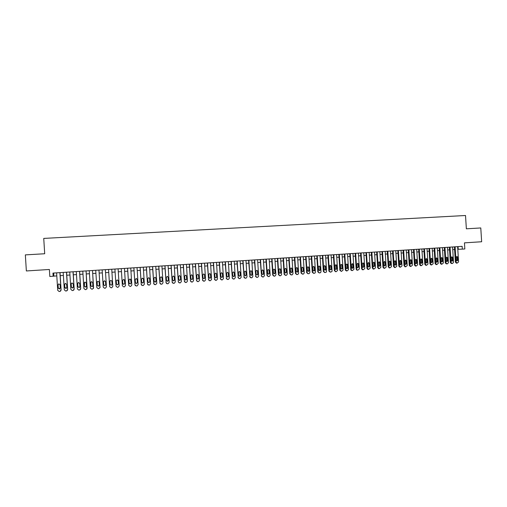 <?xml version="1.0" encoding="UTF-8"?>
<svg xmlns="http://www.w3.org/2000/svg" width="507" height="507" viewBox="0 0 507 507"><rect width="100%" height="100%" fill="white"/><g stroke="black" fill="none" stroke-linecap="round" stroke-linejoin="round"><path stroke-width="0.76" d="M53.153 276.277L52.95 273.089L462.143 246.345L462.314 249.127L464.843 248.956L464.456 242.853L481.65 241.75L480.782 227.954L466.358 228.809L465.521 215.5L43.741 238.417L44.698 253.747L25.35 254.888L26.358 270.96L49.375 269.477L49.819 276.499L56.803 275.89M457.796 249.298L462.314 249.127M60.206 275.669L63.388 275.453M66.766 275.231L69.947 275.022M73.3 274.8L76.481 274.585M79.802 274.369L82.99 274.154M86.279 273.938L89.466 273.723M92.73 273.507L95.918 273.298M99.157 273.083L102.344 272.874M105.557 272.658L108.745 272.449M111.939 272.234L115.108 272.025M118.296 271.815L121.439 271.606M124.633 271.391L127.751 271.188M130.945 270.972L134.032 270.77M137.226 270.561L140.293 270.358M143.487 270.142L146.523 269.939M149.717 269.73L152.734 269.528M155.928 269.318L158.913 269.122M162.113 268.906L165.073 268.71M168.273 268.501L171.208 268.304M174.408 268.095L177.317 267.899M180.517 267.69L183.401 267.493M186.601 267.284L189.46 267.094M192.666 266.885L195.499 266.695M198.7 266.479L201.513 266.295M204.714 266.08L207.502 265.896M210.703 265.687L213.466 265.503M216.673 265.288L219.411 265.11M222.611 264.895L225.33 264.717M228.537 264.502L231.224 264.324M234.43 264.115L237.099 263.938M240.305 263.722L242.948 263.545M246.155 263.336L248.779 263.158M251.979 262.949L254.584 262.778M257.784 262.563L260.364 262.392M263.57 262.182L266.124 262.011M269.331 261.796L271.86 261.631M275.067 261.416L277.576 261.251M280.783 261.035L283.274 260.871M286.48 260.661L288.946 260.497M292.152 260.281L294.592 260.123M297.799 259.907L300.22 259.749M303.427 259.533L305.829 259.375M309.036 259.166L311.418 259.007M314.625 258.792L316.983 258.64M320.19 258.424L322.522 258.272M325.728 258.057L328.048 257.905M331.255 257.689L333.549 257.537M336.756 257.328L339.031 257.176M342.238 256.96L344.487 256.815M347.694 256.599L349.931 256.453M353.138 256.238L355.35 256.092M358.557 255.883L360.75 255.737M363.956 255.522L366.13 255.376M369.33 255.167L371.485 255.021M374.692 254.812L376.828 254.666M380.028 254.457L382.145 254.318M385.352 254.102L387.443 253.963M390.65 253.754L392.729 253.614M395.929 253.405L397.989 253.266M401.189 253.05L403.23 252.917M406.43 252.708L408.452 252.575M411.652 252.359L413.649 252.226M416.855 252.017L418.833 251.884M422.039 251.668L423.998 251.542M427.198 251.326L429.144 251.199M432.344 250.984L434.271 250.857M437.471 250.648L439.379 250.521M442.579 250.306L444.468 250.185M447.668 249.97L449.544 249.843M452.738 249.634L454.595 249.514M458.036 246.617L458.201 249.273M53.685 273.045L53.875 276.087M457.625 246.643L458.588 261.916L457.143 263.133L456.066 262.094L455.102 246.808M454.424 246.852L455.387 262.094L456.066 262.094M458.011 259.958L457.181 260.902L456.395 260.072L456.224 257.417L457.022 256.472L457.84 257.303L458.011 259.958L457.327 259.958L456.87 260.82M456.68 256.561L457.162 257.309L457.327 259.958M457.01 263.127L456.357 263.127L455.387 262.094M452.574 246.972L453.537 262.271L452.593 263.456L451.971 263.494L451.008 262.455L450.039 247.137M449.373 247.182L450.336 262.455L451.008 262.455M452.954 260.313L452.124 261.257L451.338 260.427L451.167 257.765L451.971 256.821L452.789 257.651L452.954 260.313L452.282 260.313L451.813 261.181M451.629 256.903L452.117 257.657L452.282 260.313M451.3 263.488L451.971 263.494L451.3 263.488L450.336 262.455M447.504 247.302L448.467 262.632L447.523 263.817L446.889 263.855L445.926 262.816L444.962 247.467M444.303 247.511L445.266 262.81L445.926 262.816M447.884 260.668L447.047 261.612L446.261 260.782L446.09 258.114L446.895 257.169L447.719 258.006L447.884 260.668L447.225 260.668L446.743 261.536M446.559 257.252L447.054 258.012L447.225 260.668M446.87 263.849L446.23 263.849L445.266 262.81M442.415 247.638L443.378 262.994L441.92 264.217L440.83 263.177L439.861 247.803M439.214 247.847L440.177 263.171L440.83 263.177M442.795 261.023L441.952 261.973L441.16 261.137L440.995 258.469L441.806 257.518L442.63 258.355L442.795 261.023L442.142 261.029L441.654 261.897M441.47 257.6L441.971 258.361L442.142 261.029M441.141 264.21L441.793 264.217L441.141 264.21L440.177 263.171M437.307 247.967L438.276 263.355L436.806 264.578L435.716 263.539L434.746 248.138M434.106 248.177L435.069 263.532L435.716 263.539M437.687 261.384L436.831 262.334L436.045 261.498L435.881 258.824L436.698 257.873L437.516 258.709L437.687 261.384L437.04 261.384L436.546 262.258M436.362 257.949L436.876 258.716L437.04 261.384M436.66 264.578L436.026 264.572L435.069 263.532M432.179 248.303L433.149 263.716L431.679 264.946L430.576 263.9L429.606 248.474M428.979 248.512L429.949 263.9L430.576 263.9M432.56 261.745L431.698 262.696L430.918 261.859L430.747 259.178L431.571 258.228L432.389 259.064L432.56 261.745L431.926 261.745L431.419 262.626M431.242 258.297L431.755 259.071L431.926 261.745M430.899 264.939L431.533 264.946L430.899 264.939L429.949 263.9M427.033 248.639L428.003 264.084L426.526 265.313L425.424 264.267L424.454 248.81M423.833 248.848L424.803 264.261L425.424 264.267M427.414 262.106L426.545 263.057L425.766 262.22L425.595 259.533L426.425 258.583L427.243 259.419L427.414 262.106L426.786 262.1L426.273 262.987M426.095 258.652L426.615 259.426L426.786 262.1M425.747 265.307L426.374 265.313L425.747 265.307L424.803 264.261M421.868 248.981L422.844 264.451L421.361 265.681L420.252 264.635L419.276 249.146M418.668 249.191L419.638 264.629L420.252 264.635M422.249 262.468L421.368 263.418L420.595 262.582L420.423 259.895L421.26 258.938L422.078 259.774L422.249 262.468L421.628 262.468L421.114 263.355M420.93 259.001L421.463 259.78L421.628 262.468M420.576 265.668L421.197 265.681L420.576 265.668L419.638 264.629M416.684 249.317L417.66 264.819L416.171 266.048L415.062 265.003L414.086 249.488M413.484 249.526L414.453 264.996L415.062 265.003M417.065 262.829L416.171 263.786L415.404 262.943L415.233 260.249L416.082 259.292L416.893 260.135L417.065 262.829L416.456 262.829L415.93 263.722M415.753 259.356L416.285 260.142L416.456 262.829M416.013 266.048L415.385 266.036L414.453 264.996M411.481 249.659L412.457 265.186L410.968 266.422L409.852 265.37L408.87 249.831M408.281 249.869L409.257 265.364L409.852 265.37M411.861 263.196L410.955 264.153L410.195 263.31L410.024 260.611L410.879 259.654L411.69 260.497L411.861 263.196L411.259 263.19L410.727 264.09M410.55 259.711L411.095 260.497L411.259 263.19M410.797 266.416L410.176 266.409L409.257 265.364M406.259 250.002L407.241 265.554L405.739 266.796L404.624 265.738L403.642 250.173M403.059 250.211L404.035 265.731L404.624 265.738M406.639 263.558L405.72 264.521L404.966 263.678L404.795 260.972L405.663 260.015L406.468 260.858L406.639 263.558L406.05 263.558L405.505 264.464M405.334 260.072L405.879 260.858L406.05 263.558M405.15 266.783L404.035 265.731M401.018 250.344L402 265.928L400.498 267.17L399.377 266.112L398.388 250.515M397.818 250.553L398.794 266.105L399.377 266.112M401.398 263.932L400.467 264.888L399.719 264.046L399.548 261.333L400.422 260.376L401.227 261.219L401.398 263.932L400.815 263.925L400.264 264.831M400.093 260.427L400.65 261.219L400.815 263.925M399.915 267.157L398.794 266.105M395.758 250.686L396.74 266.302L395.232 267.544L394.104 266.486L393.121 250.857M392.551 250.895L393.533 266.479L394.104 266.486M396.138 264.299L395.187 265.256L394.452 264.413L394.281 261.701L395.168 260.737L395.967 261.587L396.138 264.299L395.568 264.293L395.004 265.205M394.833 260.788L395.397 261.587L395.568 264.293M394.661 267.531L393.533 266.479M390.479 251.028L391.461 266.676L389.946 267.918L388.818 266.859L387.83 251.206M387.272 251.238L388.254 266.853L388.818 266.859M390.859 264.667L389.883 265.624L389.167 264.787L388.996 262.068L389.896 261.099L390.688 261.948L390.859 264.667L390.295 264.66L389.725 265.579M389.553 261.149L390.124 261.948L390.295 264.66M389.389 267.905L388.254 266.853M385.181 251.377L386.163 267.05L384.642 268.298L383.507 267.24L382.519 251.548M381.974 251.586L382.956 267.227L383.507 267.24M385.561 265.041L384.56 265.998L383.856 265.161L383.685 262.436L384.61 261.466L385.39 262.315L385.561 265.041L385.003 265.034L384.42 265.953M384.255 261.517L384.832 262.315L385.003 265.034M384.091 268.285L382.956 267.227M379.857 251.726L380.846 267.423L379.318 268.678L378.184 267.614L377.195 251.897M376.657 251.935L377.639 267.601L378.184 267.614M380.237 265.415L379.211 266.365L378.533 265.535L378.361 262.803L379.299 261.834L380.066 262.683L380.237 265.415L379.692 265.408L379.103 266.333M378.938 261.878L379.521 262.683L379.692 265.408M378.78 268.666L377.639 267.601M374.521 252.074L375.51 267.804L373.976 269.059L372.835 267.994L371.84 252.245M371.314 252.283L372.303 267.981L372.835 267.994M374.901 265.788L373.83 266.733L373.19 265.909L373.013 263.171L373.982 262.208L374.73 263.051L374.901 265.788L374.362 265.782L373.767 266.714M373.602 262.246L374.191 263.051L374.362 265.782M373.444 269.046L372.303 267.981M369.159 252.423L370.154 268.184L368.614 269.439L367.467 268.374L366.472 252.6M365.953 252.632L366.948 268.361L367.467 268.374M369.54 266.162L368.418 267.094L367.822 266.283L367.651 263.545L368.652 262.582L369.369 263.425L369.54 266.162L369.014 266.156L368.405 267.088M368.247 262.613L368.843 263.418L369.014 266.156M368.088 269.426L366.948 268.361M363.779 252.778L364.774 268.564L363.234 269.825L362.08 268.754L361.085 252.949M360.578 252.987L361.567 268.742L362.08 268.754M364.159 266.543L362.968 267.449L362.435 266.663L362.264 263.919L363.316 262.962L363.988 263.798L364.159 266.543L363.646 266.53L363.025 267.468M362.873 262.981L363.475 263.792L363.646 266.53M362.72 269.806L361.567 268.742M358.379 253.126L359.381 268.944L357.828 270.206L357.137 270.003L356.674 269.141L355.673 253.304M355.179 253.335L356.168 269.122L356.674 269.141M358.76 266.916L357.473 267.778L357.029 267.043L356.858 264.293L357.98 263.355L358.588 264.172L358.76 266.916L358.259 266.91L357.625 267.854M357.98 263.355L357.479 263.348L358.081 264.166L358.259 266.91M357.321 270.193L356.63 269.99L356.168 269.122M352.961 253.481L353.962 269.331L352.403 270.592L351.541 270.237L351.243 269.521L350.248 253.658M349.754 253.69L350.755 269.509L351.243 269.521M353.341 267.297C353.176 268.209 352.701 268.463 351.909 268.064L351.427 264.667L352.676 263.773L353.17 264.546L353.341 267.297L352.847 267.29L352.207 268.235M352.054 263.722L352.676 264.54L352.847 267.29M351.909 270.58L351.047 270.218L350.755 269.509M347.523 253.836L348.524 269.718L346.959 270.985L345.793 269.908L344.792 254.013M344.316 254.045L345.311 269.895L345.793 269.908M347.903 267.683C347.625 268.729 347.08 268.913 346.281 268.222L345.983 265.041C346.154 264.122 346.636 263.874 347.434 264.293L347.903 267.683L347.415 267.671L346.763 268.621M346.623 264.096L347.244 264.914L347.415 267.671M346.477 270.966L345.311 269.895M342.06 254.197L343.062 270.104L341.496 271.372L340.324 270.294L339.322 254.375M338.853 254.406L339.855 270.282L340.324 270.294M342.44 268.064C341.933 269.287 341.35 269.331 340.691 268.19L340.514 265.415C340.913 264.267 341.49 264.166 342.231 265.098L342.44 268.064L341.306 269.008M341.16 264.47L341.756 265.091L341.965 268.051M341.262 271.365L339.855 270.282M336.578 254.552L337.586 270.491L336.008 271.765L334.835 270.687L333.834 254.729M333.372 254.761L334.373 270.668L334.835 270.687M336.959 268.45L336.927 268.773C336.249 269.686 335.672 269.623 335.203 268.571L335.171 265.231C335.907 264.584 336.445 264.736 336.787 265.681L336.959 268.45L335.818 269.394M335.685 264.844L336.318 265.668L336.496 268.437M335.767 271.752L334.373 270.668M331.077 254.913L332.085 270.884L331.927 271.562L330.501 272.158L329.328 271.074L328.321 255.091M327.871 255.122L328.878 271.061L329.328 271.074M331.458 268.837L331.274 269.464C330.532 270.041 330 269.876 329.689 268.957L329.873 265.376L331.28 266.061L331.458 268.837L330.317 269.787M330.184 265.218L330.83 266.048L331.001 268.818M330.253 272.145L328.878 271.061M325.557 255.275L326.565 271.27L326.248 272.164L324.974 272.551L323.796 271.467L322.788 255.452M322.351 255.484L323.352 271.448L323.796 271.467M325.931 269.223L325.614 270.003L324.163 269.344L323.986 266.562L324.474 265.674L325.76 266.441L325.931 269.223L324.797 270.174M324.664 265.598L325.317 266.435L325.488 269.204M324.721 272.538L323.352 271.448M320.012 255.636L321.02 271.663L320.576 272.677L319.429 272.943L318.244 271.86L317.23 255.82M316.805 255.845L317.813 271.841L318.244 271.86M320.392 269.61L319.968 270.465L318.611 269.737L318.434 266.948L319.004 266.017L320.215 266.828L320.392 269.61L319.252 270.567M319.125 265.979L319.778 266.815L319.955 269.597M319.163 272.931L317.813 271.841M314.448 255.997L315.455 272.063L314.917 273.14L313.858 273.343L312.667 272.259L311.659 256.181M311.241 256.206L312.249 272.234L312.667 272.259M314.822 270.003L314.334 270.896L313.041 270.13L312.863 267.335L313.484 266.384L314.651 267.208L314.822 270.003L313.681 270.96M313.567 266.359L314.226 267.202L314.403 269.984M313.586 273.324L312.249 272.234M308.858 256.365L309.872 272.455L309.257 273.577L308.269 273.742L307.071 272.652L306.057 256.548M305.651 256.574L306.665 272.633L307.071 272.652M309.238 270.396L308.693 271.315L307.445 270.523L307.267 267.721L307.926 266.758L309.061 267.595L309.238 270.396L308.098 271.353M307.983 266.745L308.649 267.588L308.826 270.377M307.99 273.723L306.665 272.633M303.256 256.732L304.27 272.855L303.592 274.002L302.654 274.141L301.456 273.051L300.442 256.916M300.049 256.941L301.057 273.032L301.456 273.051M303.63 270.789L303.04 271.727L301.83 270.915L301.652 268.108L302.337 267.138L303.452 267.988L303.63 270.789L302.483 271.752M302.375 267.132L303.053 267.975L303.23 270.77M302.368 274.122L301.057 273.032M297.622 257.1L298.642 273.254L297.92 274.426L297.02 274.541L295.815 273.45L294.801 257.283M294.415 257.309L295.429 273.425L295.815 273.45M298.002 271.182L297.381 272.139L296.196 271.308L296.018 268.501L296.722 267.519L297.824 268.374L298.002 271.182L296.855 272.151M296.753 267.519L297.432 268.361L297.609 271.163M296.722 274.521L295.429 273.425M291.975 257.467L292.989 273.653L292.235 274.838L291.367 274.946L290.156 273.85L289.142 257.651M288.768 257.676L289.782 273.831L290.156 273.85M292.349 271.581L291.702 272.544L290.536 271.708L290.359 268.894L291.081 267.905L292.171 268.767L292.349 271.581L291.202 272.551M291.107 267.905L291.791 268.754L291.969 271.556M291.056 274.921L289.782 273.831M286.303 257.841L287.323 274.053L286.531 275.257L285.688 275.352L284.478 274.255L283.457 258.025M283.096 258.05L284.11 274.23L284.478 274.255M286.677 271.974L286.005 272.95L284.858 272.107L284.68 269.287L285.416 268.298L286.499 269.16L286.677 271.974L285.523 272.95M285.441 268.292L286.132 269.141L286.309 271.955M285.365 275.326L284.11 274.23M280.605 258.209L281.626 274.458L280.808 275.669L279.991 275.757L278.774 274.661L277.754 258.399M277.399 258.418L278.419 274.636L278.774 274.661M280.979 272.373L280.295 273.355L279.154 272.506L278.977 269.68L279.731 268.685L280.802 269.553L280.979 272.373L279.832 273.349M279.75 268.685L280.447 269.534L280.625 272.354M279.636 275.726L278.419 274.636M274.889 258.583L275.916 274.864L274.845 276.125L274.268 276.163L273.051 275.067L272.025 258.773M271.682 258.792L272.709 275.035L273.051 275.067M275.263 272.779L274.56 273.761L273.431 272.905L273.254 270.073L274.014 269.078L275.086 269.946L275.263 272.779L274.11 273.755M274.04 269.078L274.743 269.933L274.921 272.753M273.926 276.131L272.709 275.035M269.154 258.963L270.18 275.269L269.312 276.499L268.526 276.575L267.303 275.472L266.276 259.147M265.947 259.172L266.967 275.447L267.303 275.472M269.528 273.178L268.811 274.167L267.683 273.311L267.506 270.472L268.279 269.477L269.35 270.345L269.528 273.178L268.368 274.16M268.304 269.471L269.014 270.326L269.192 273.159M268.178 276.543L266.967 275.447M263.393 259.337L264.42 275.675L263.539 276.911L262.759 276.98L261.53 275.884L260.503 259.527M260.186 259.546L261.53 275.884M263.767 273.584L263.032 274.579L261.916 273.71L261.739 270.871L262.525 269.87L263.589 270.744L263.767 273.584L262.601 274.566M262.55 269.863L263.26 270.725L263.444 273.558M262.411 276.955L261.213 275.852M257.607 259.717L258.64 276.087L257.74 277.323L256.973 277.399L255.737 276.29L254.71 259.901M254.4 259.926L255.737 276.29M257.981 273.989L257.239 274.984L256.124 274.122L255.946 271.27L256.738 270.269L257.803 271.144L257.981 273.989L256.815 274.978M256.77 270.263L257.493 271.125L257.67 273.964M256.618 277.367L255.433 276.264M251.802 260.091L252.835 276.499L251.922 277.741L251.161 277.811L249.926 276.702L248.893 260.281M248.595 260.306L249.926 276.702M252.175 274.395L251.421 275.396L250.312 274.528L250.135 271.676L250.933 270.668L251.998 271.543L252.175 274.395L251.009 275.383M250.971 270.662L251.694 271.524L251.878 274.369M250.807 277.779L249.628 276.676M245.977 260.478L247.01 276.911L246.079 278.159L245.331 278.223L244.089 277.12L243.049 260.668M242.771 260.687L244.089 277.12M246.345 274.807L245.584 275.808L244.475 274.94L244.298 272.075L245.109 271.068L246.168 271.948L246.345 274.807L245.173 275.795M245.154 271.061L245.876 271.929L246.06 274.781M244.97 278.197L243.804 277.088M240.122 260.858L241.161 277.323L240.065 278.603L239.475 278.641L238.227 277.532L237.187 261.048M236.921 261.067L238.227 277.532M240.495 275.219L239.722 276.22L238.62 275.345L238.442 272.481L239.253 271.473L240.318 272.354L240.495 275.219L239.317 276.207M239.31 271.467L240.039 272.329L240.217 275.187M239.108 278.609L237.954 277.5M234.247 261.238L235.286 277.741L234.183 279.021L233.594 279.059L232.345 277.95L231.306 261.435M231.046 261.454L232.345 277.95M234.621 275.631L233.841 276.638L232.738 275.757L232.555 272.893L233.378 271.872L234.443 272.76L234.621 275.631L233.435 276.619M233.442 271.866L234.177 272.734L234.354 275.599M233.226 279.027L232.079 277.918M228.353 261.625L229.392 278.159L228.429 279.42L227.694 279.484L226.439 278.368L225.393 261.821M225.146 261.834L226.439 278.368M228.727 276.042L227.935 277.056L226.832 276.176L226.654 273.298L227.478 272.284L228.543 273.165L228.727 276.042L227.529 277.037M227.554 272.272L228.289 273.146L228.473 276.011M227.313 279.446L226.185 278.337M222.434 262.011L223.473 278.577L222.364 279.864L221.768 279.902L220.507 278.787L219.461 262.208M219.227 262.22L220.507 278.787M222.807 276.454L222.009 277.475L220.906 276.588L220.722 273.71L221.559 272.69L222.624 273.577L222.807 276.454L221.603 277.456M221.648 272.684L222.383 273.552L222.56 276.429M221.382 279.87L220.266 278.755M216.489 262.404L217.535 279.002L216.419 280.289L215.824 280.327L214.556 279.211L213.51 262.594M213.289 262.613L214.556 279.211M216.863 276.873L216.058 277.893L214.955 277.006L214.772 274.122L215.614 273.096L216.679 273.989L216.863 276.873L215.652 277.874M215.716 273.089L216.451 273.964L216.628 276.841M215.424 280.289L214.328 279.173M210.525 262.791L211.571 279.42L210.449 280.713L209.847 280.751L208.58 279.636L207.528 262.987M207.319 263L208.58 279.636M210.893 277.291L210.082 278.311L208.979 277.424L208.795 274.534L209.645 273.507L210.709 274.401L210.893 277.291L209.67 278.292M209.759 273.501L210.494 274.376L210.678 277.259M209.442 280.713L208.364 279.598M204.53 263.184L205.582 279.845L204.575 281.125L203.852 281.182L202.578 280.06L201.526 263.38M201.33 263.393L202.578 280.06M204.904 277.716L204.087 278.736L202.984 277.849L202.8 274.952L203.649 273.919L204.72 274.819L204.904 277.716L203.668 278.711M203.782 273.913L204.517 274.788L204.695 277.678M203.434 281.138L202.375 280.022M198.516 263.577L199.568 280.276L198.554 281.556L197.838 281.613L196.551 280.485L195.499 263.773M195.315 263.786L196.551 280.485M198.89 278.134L198.066 279.161L196.957 278.273L196.779 275.364L197.635 274.338L198.706 275.231L198.89 278.134L197.641 279.129M197.781 274.331L198.516 275.206L198.693 278.102M197.4 281.562L196.361 280.447M192.483 263.97L193.535 280.701L192.508 281.987L191.792 282.044L190.505 280.916L189.453 264.166M189.282 264.179L190.505 280.916M192.85 278.558L192.02 279.585L190.911 278.692L190.733 275.783L191.595 274.75L192.666 275.65L192.85 278.558L191.589 279.553M191.76 274.75L192.489 275.624L192.666 278.52M191.335 281.987L190.328 280.872M186.418 264.369L187.47 281.132L186.443 282.418L185.727 282.475L184.434 281.347L183.376 264.565M183.217 264.578L184.434 281.347M186.785 278.983L185.949 280.016L184.846 279.123L184.662 276.207L185.53 275.168L186.608 276.068L186.785 278.983L185.505 279.978M185.72 275.168L186.437 276.042L186.62 278.945M185.245 282.412L184.269 281.303M180.334 264.768L181.386 281.562L180.353 282.855L179.636 282.906L178.337 281.778L177.279 264.965M177.133 264.977L178.337 281.778M180.701 279.408L179.858 280.447L178.749 279.547L178.565 276.626L179.44 275.593L180.517 276.492L180.701 279.408L179.396 280.403M179.655 275.586L180.365 276.461L180.543 279.376M179.129 282.836L178.185 281.734M174.224 265.167L175.283 281.993L174.237 283.286L173.521 283.343L172.215 282.209L171.157 265.364M171.024 265.376L172.215 282.209M174.592 279.839L173.743 280.878L172.627 279.978L172.443 277.05L173.324 276.011L174.408 276.917L174.592 279.839L173.261 280.827M173.571 276.011L174.262 276.879L174.446 279.801M172.982 283.261L172.076 282.165M168.09 265.567L169.148 282.431L168.096 283.724L167.38 283.781L166.074 282.646L165.009 265.769M164.889 265.776L166.074 282.646M168.457 280.27L167.602 281.309L166.486 280.409L166.302 277.475L167.183 276.435L168.273 277.342L168.457 280.27L167.095 281.246M167.462 276.442L168.14 277.304L168.324 280.232M166.803 283.686L165.947 282.602M161.929 265.966L162.988 282.868L161.929 284.167L161.213 284.218L159.901 283.083L158.837 266.169M158.729 266.175L159.901 283.083M162.297 280.701L161.435 281.746L160.32 280.84L160.136 277.899L161.023 276.86L162.113 277.766L162.297 280.701L160.896 281.67M161.34 276.873L161.993 277.728L162.177 280.663M160.586 284.104L159.787 283.039M155.744 266.371L156.809 283.305L155.738 284.604L155.028 284.661L153.71 283.521L152.645 266.574M152.544 266.581L153.71 283.521M156.112 281.138L155.243 282.177L154.128 281.277L153.944 278.33L154.838 277.285L155.928 278.191L156.112 281.138L154.667 282.082M155.199 277.31L155.82 278.159L156.004 281.093M154.343 284.516L153.608 283.476M149.533 266.777L150.598 283.743L149.527 285.048L148.811 285.105L147.486 283.964L146.422 266.98M146.339 266.986L147.486 283.964M149.901 281.569L149.026 282.621L147.911 281.708L147.727 278.761L148.621 277.709L149.717 278.622L149.901 281.569L148.938 282.576L148.399 282.494M149.045 277.754L149.628 278.584L149.812 281.531M148.057 284.921L147.404 283.914M143.304 267.183L144.368 284.186L143.285 285.498L142.575 285.549L141.244 284.408L140.173 267.392M140.103 267.392L141.244 284.408M143.665 282.006L142.79 283.058L141.668 282.152L141.478 279.192L142.385 278.14L143.481 279.053L143.665 282.006L142.714 283.014L142.099 282.893M142.879 278.21L143.405 279.015L143.589 281.968M141.732 285.308L141.168 284.357M137.042 267.595L138.113 284.63L137.023 285.942L136.307 285.999L134.976 284.852L133.905 267.797M133.848 267.804L134.976 284.852M137.41 282.45L136.522 283.502L135.401 282.589L135.211 279.623L136.123 278.571L137.22 279.49L137.41 282.45L136.459 283.451L135.756 283.28M136.7 278.685L137.156 279.452L137.34 282.405M135.369 285.669L134.913 284.801M130.755 268.007L131.826 285.073L130.73 286.392L130.02 286.442L128.677 285.295L127.606 268.209M127.561 268.216L128.677 285.295M131.123 282.887L130.236 283.945L129.108 283.033L128.917 280.06L129.83 279.008L130.939 279.921L131.123 282.887L130.185 283.895L129.367 283.635M130.521 279.186L131.072 282.843M124.449 268.418L125.521 285.523L124.418 286.842L123.702 286.892L122.358 285.745L121.281 268.628L122.358 285.745M124.811 283.331L123.917 284.389L122.789 283.476L122.599 280.498L123.518 279.439L124.627 280.358L124.811 283.331L123.879 284.338L122.941 283.945M124.348 279.737L124.773 283.286M118.112 268.83L119.189 285.967L118.074 287.292L117.358 287.349L116.008 286.195L114.931 269.04L116.008 286.195M118.473 283.774L117.573 284.833L116.445 283.92L116.255 280.935L117.18 279.877L118.289 280.796L118.473 283.774L117.554 284.782L116.502 284.193M118.15 280.358L118.454 283.73M111.749 269.249L112.827 286.417L111.711 287.748L110.995 287.799L109.639 286.645L108.561 269.458L109.639 286.645M112.117 284.224L111.21 285.283L110.07 284.364L109.886 281.379L110.811 280.314L111.927 281.239L112.117 284.224L111.204 285.232L110.076 284.383M111.901 281.068L112.104 284.173M106.445 286.981L105.367 269.667L106.445 286.873L105.317 288.204L104.6 288.255L103.238 287.101L102.16 269.876M105.729 284.668L104.816 285.733L103.675 284.814L103.491 281.822L104.417 280.758L105.538 281.677L105.729 284.668M105.729 284.788L104.822 285.682L103.688 284.763L103.51 281.537M99.993 287.723L98.966 270.085L100.031 287.33L98.903 288.66L98.181 288.711L96.818 287.558L95.734 270.294M99.309 285.118L98.396 286.189L97.255 285.264L97.065 282.266L98.003 281.195L99.125 282.126L99.309 285.118M99.264 285.485L98.415 286.132L97.274 285.213L97.192 281.727M92.508 270.504L93.592 287.786L92.458 289.117L91.735 289.174L90.366 288.014L89.276 270.719M93.465 288.413L92.54 270.504M92.87 285.574L91.951 286.639L90.804 285.72L90.614 282.71L91.558 281.645L92.68 282.57L92.87 285.574M92.743 286.125L91.982 286.588L90.842 285.663L90.867 281.993M86.044 270.928L87.128 288.242L85.987 289.579L85.265 289.636L83.889 288.47L82.799 271.137M86.9 289.041L86.089 270.922M86.405 286.024L85.48 287.095L84.327 286.17L84.143 283.16L85.087 282.088L86.215 283.014L86.405 286.024M86.184 286.709L85.531 287.044L84.384 286.119L84.504 282.329M79.548 271.353L80.638 288.698L79.485 290.042L78.762 290.099L77.381 288.933L76.291 271.568M80.309 289.624L80.695 288.641L79.612 271.346M79.91 286.48L78.978 287.558L77.825 286.626L77.641 283.609L78.585 282.532L79.719 283.464L79.91 286.48M79.612 287.26L79.041 287.501L77.894 286.575L77.704 283.565L78.103 282.703M73.027 271.777L74.123 289.161L72.964 290.511L72.241 290.562L70.853 289.396L69.757 271.993M73.699 290.175L74.193 289.104L73.109 271.771M73.388 286.937L72.457 288.014L71.297 287.082L71.107 284.059L72.064 282.982L73.198 283.92L73.388 286.937M73.021 287.78L72.533 287.957L71.379 287.032L71.189 284.015L71.652 283.109M66.48 272.208L67.577 289.63L66.411 290.974L65.688 291.031L64.294 289.858L63.198 272.424M67.082 290.701L67.665 289.567L66.575 272.202M66.842 287.399L65.904 288.477L64.744 287.545L64.554 284.516L65.511 283.438L66.651 284.37L66.842 287.399M66.417 288.28L64.839 287.488L64.649 284.465L65.169 283.527M59.908 272.633L61.005 290.093L59.832 291.443L59.11 291.5L57.709 290.327L56.613 272.848M60.447 291.214L61.106 290.029L60.016 272.627M60.27 287.862L59.325 288.939L58.159 288.008L57.969 284.972L58.932 283.888L60.08 284.826L60.27 287.862M59.794 288.775L58.267 287.951L58.077 284.921L58.641 283.958M457.84 257.303L457.162 257.309M452.789 257.651L452.117 257.657M447.719 258.006L447.054 258.012M442.63 258.355L441.971 258.361M437.516 258.709L436.876 258.716M432.389 259.064L431.755 259.071M427.243 259.419L426.615 259.426M422.078 259.774L421.463 259.78M416.893 260.135L416.285 260.142M411.69 260.497L411.095 260.497M406.468 260.858L405.879 260.858M401.227 261.219L400.65 261.219M395.967 261.587L395.397 261.587M390.688 261.948L390.124 261.948M385.39 262.315L384.832 262.315M380.066 262.683L379.521 262.683M374.73 263.051L374.191 263.051M369.369 263.425L368.843 263.418M363.988 263.798L363.475 263.792M358.588 264.172L358.081 264.166M353.17 264.546L352.676 264.54M347.726 264.92L347.244 264.914M342.269 265.3L341.794 265.294M336.787 265.681L336.318 265.668M331.28 266.061L330.83 266.048M325.76 266.441L325.317 266.435M320.215 266.828L319.778 266.815M314.651 267.208L314.226 267.202M309.061 267.595L308.649 267.588M303.452 267.988L303.053 267.975M297.824 268.374L297.432 268.361M292.171 268.767L291.791 268.754M286.499 269.16L286.132 269.141M280.802 269.553L280.447 269.534M275.086 269.946L274.743 269.933M269.35 270.345L269.014 270.326M263.589 270.744L263.26 270.725M456.357 263.127L457.035 263.133M446.23 263.849L446.889 263.855M436.026 264.572L436.673 264.578M415.385 266.036L415.993 266.048M410.176 266.409L410.778 266.416M404.941 266.777L405.537 266.783M399.687 267.145L400.27 267.157M394.414 267.519L394.985 267.531M389.11 267.886L389.674 267.899M383.786 268.26L384.338 268.273M378.431 268.628L378.97 268.64M373.044 268.989L373.577 269.002M367.619 269.344L368.145 269.363M362.156 269.686L362.663 269.699M363.316 262.962L362.942 262.962M356.63 269.99L357.137 270.003M351.047 270.218L351.541 270.237M352.676 263.773L352.181 263.773M345.419 270.313L345.901 270.326M347.434 264.293L346.953 264.286M342.231 265.098L341.756 265.091M336.927 268.773L336.458 268.754M331.274 269.464L330.824 269.445M325.614 270.003L325.171 269.984M319.968 270.465L319.537 270.446M314.334 270.896L313.909 270.877M308.693 271.315L308.281 271.296M303.04 271.727L302.641 271.708M297.381 272.139L296.988 272.113M291.702 272.544L291.322 272.519M286.005 272.95L285.637 272.924M280.295 273.355L279.94 273.33M274.56 273.761L274.217 273.736M268.811 274.167L268.476 274.141M263.032 274.579L262.708 274.547"/></g></svg>
